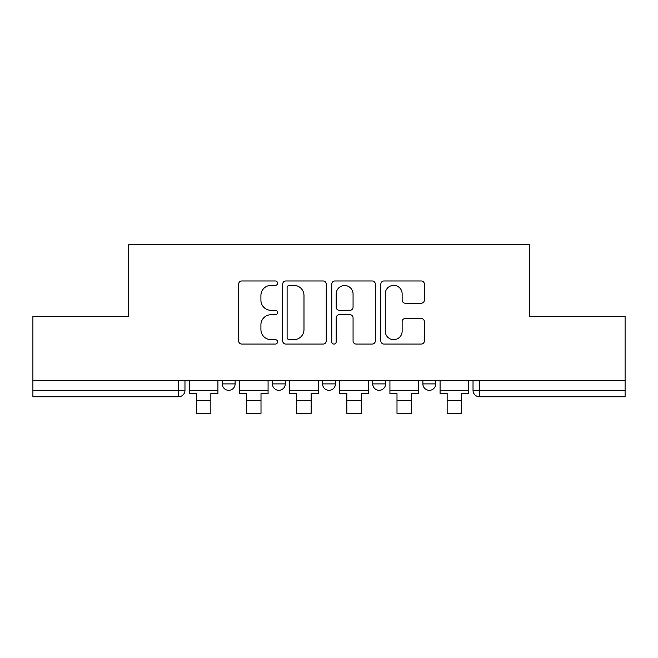 <?xml version="1.0" encoding="UTF-8"?>
<svg xmlns="http://www.w3.org/2000/svg" width="658" height="658" viewBox="0 0 658 658"><rect width="100%" height="100%" fill="white"/><g stroke="black" fill="none" stroke-linecap="round" stroke-linejoin="round"><path stroke-width="0.99" d="M277.561 283.179A2.213 2.213 0 0 0 275.357 280.966L241.823 280.966A3.158 3.158 0 0 0 238.665 284.124L238.665 340.926A3.158 3.158 0 0 0 241.823 344.076L275.357 344.076A2.213 2.213 0 0 0 277.561 341.872A2.213 2.213 0 0 0 275.357 339.66L271.014 339.66A10.1 10.1 0 0 1 260.913 329.568L260.913 324.83A10.1 10.1 0 0 1 271.014 314.73L275.357 314.73A2.213 2.213 0 0 0 277.561 312.525A2.213 2.213 0 0 0 275.357 310.313L271.014 310.313A10.1 10.1 0 0 1 260.913 300.212L260.913 295.483A10.1 10.1 0 0 1 271.014 285.383L275.357 285.383A2.213 2.213 0 0 0 277.561 283.179M372.724 380.357L372.724 383.894L385.58 383.894A6.432 6.432 0 0 1 379.156 390.326A6.432 6.432 0 0 1 372.724 383.894L372.724 380.357M421.227 303.215A3.158 3.158 0 0 0 424.385 300.056L424.385 284.124A3.158 3.158 0 0 0 421.227 280.966L383.992 280.966A3.158 3.158 0 0 0 380.834 284.124L380.834 340.926A3.158 3.158 0 0 0 383.992 344.076L421.227 344.076A3.158 3.158 0 0 0 424.385 340.926L424.385 321.672A3.158 3.158 0 0 0 421.227 318.521L405.287 318.521A3.158 3.158 0 0 0 402.137 321.672L402.137 331.221A8.439 8.439 0 0 1 393.69 339.66A8.439 8.439 0 0 1 385.251 331.221L385.251 293.822A8.439 8.439 0 0 1 393.69 285.383A8.439 8.439 0 0 1 402.137 293.822L402.137 300.056A3.158 3.158 0 0 0 405.287 303.215L421.227 303.215M32.9 380.357L32.9 316.383L128.705 316.383L128.705 244.686L529.295 244.686L529.295 316.383L625.1 316.383L625.1 380.357L32.9 380.357L32.9 390.326L184.972 390.326L184.972 380.357L184.972 390.326A6.432 6.432 0 0 1 178.54 396.758L32.9 396.758L32.9 390.326M326.236 284.124A3.158 3.158 0 0 0 323.086 280.966L285.843 280.966A3.158 3.158 0 0 0 282.693 284.124L282.693 340.926A3.158 3.158 0 0 0 285.843 344.076L323.086 344.076A3.158 3.158 0 0 0 326.236 340.926L326.236 284.124M334.914 280.966L372.157 280.966A3.158 3.158 0 0 1 375.307 284.124L375.307 340.926A3.158 3.158 0 0 1 372.157 344.076L356.217 344.076A3.158 3.158 0 0 1 353.066 340.926L353.066 317.888A3.158 3.158 0 0 0 349.908 314.73L339.339 314.73A3.158 3.158 0 0 0 336.18 317.888L336.18 341.872A2.213 2.213 0 0 1 333.968 344.076A2.213 2.213 0 0 1 331.764 341.872L331.764 284.124A3.158 3.158 0 0 1 334.914 280.966M473.028 380.357L473.028 390.326L625.1 390.326L625.1 396.758L479.46 396.758A6.432 6.432 0 0 1 473.028 390.326M625.1 380.357L625.1 390.326M435.736 380.357L435.736 383.894A6.432 6.432 0 0 1 429.304 390.326A6.432 6.432 0 0 1 422.88 383.894A6.432 6.432 0 0 0 429.304 390.326A6.432 6.432 0 0 0 435.736 383.894L435.736 380.357M422.88 380.357L422.88 383.894L435.736 383.894M385.58 380.357L385.58 383.894M335.432 380.357L335.432 383.894A6.432 6.432 0 0 1 329 390.326A6.432 6.432 0 0 1 322.568 383.894A6.432 6.432 0 0 0 329 390.326A6.432 6.432 0 0 0 335.432 383.894L322.568 383.894L322.568 380.357M272.42 380.357L272.42 383.894L285.276 383.894L285.276 380.357L285.276 383.894A6.432 6.432 0 0 1 278.844 390.326A6.432 6.432 0 0 1 272.42 383.894A6.432 6.432 0 0 0 278.844 390.326M222.264 380.357L222.264 383.894L235.12 383.894L235.12 380.357L235.12 383.894A6.432 6.432 0 0 1 228.696 390.326A6.432 6.432 0 0 1 222.264 383.894A6.432 6.432 0 0 0 228.696 390.326M178.54 380.357L178.54 396.758A6.432 6.432 0 0 0 184.972 390.326M289.314 285.383A2.213 2.213 0 0 0 287.11 287.595L287.11 337.455A2.213 2.213 0 0 0 289.314 339.66L293.896 339.66A10.1 10.1 0 0 0 303.988 329.568L303.988 295.483A10.1 10.1 0 0 0 293.896 285.383L289.314 285.383M353.066 293.986A8.439 8.439 0 0 0 344.619 285.539A8.439 8.439 0 0 0 336.18 293.986L336.18 307.154A3.158 3.158 0 0 0 339.339 310.313L349.908 310.313A3.158 3.158 0 0 0 353.066 307.154L353.066 293.986M189.307 390.326L217.921 390.326L217.921 393.542L210.848 393.542L210.848 413.314L196.38 413.314L196.38 393.542L189.307 393.542L189.307 380.357M217.921 390.326L217.921 380.357M239.463 390.326L268.077 390.326L268.077 393.542L261.004 393.542L261.004 413.314L246.536 413.314L246.536 393.542L239.463 393.542L239.463 380.357M268.077 390.326L268.077 380.357M289.619 390.326L318.233 390.326L318.233 393.542L311.16 393.542L311.16 413.314L296.692 413.314L296.692 393.542L289.619 393.542L289.619 380.357M318.233 390.326L318.233 380.357M339.767 390.326L368.381 390.326L368.381 393.542L361.308 393.542L361.308 413.314L346.84 413.314L346.84 393.542L339.767 393.542L339.767 380.357M368.381 390.326L368.381 380.357M389.923 390.326L418.537 390.326L418.537 393.542L411.464 393.542L411.464 413.314L396.996 413.314L396.996 393.542L389.923 393.542L389.923 380.357M418.537 390.326L418.537 380.357M440.079 390.326L468.693 390.326L468.693 393.542L461.62 393.542L461.62 413.314L447.152 413.314L447.152 393.542L440.079 393.542L440.079 380.357M468.693 390.326L468.693 380.357M479.46 380.357L479.46 396.758M196.38 400.451L210.848 400.451M246.536 400.451L261.004 400.451M296.692 400.451L311.16 400.451M346.84 400.451L361.308 400.451M396.996 400.451L411.464 400.451M447.152 400.451L461.62 400.451"/></g></svg>
